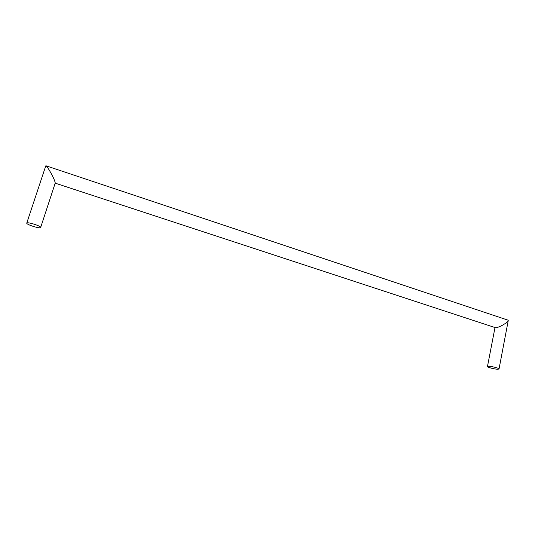 <?xml version="1.0" encoding="UTF-8"?>
<svg xmlns="http://www.w3.org/2000/svg" width="535" height="535" viewBox="0 0 535 535"><rect width="100%" height="100%" fill="white"/><g stroke="black" fill="none" stroke-linecap="round" stroke-linejoin="round"><path stroke-width="0.8" d="M45.763 165.937L46.03 165.803C47.194 166.826 48.785 169.167 50.805 172.825C53.36 177.386 54.837 180.77 55.252 182.977L55.225 183.044M507.916 320.131L508.243 320.572C507.936 321.368 506.852 322.391 505 323.642C501.977 325.708 498.948 327.112 495.912 327.841L55.192 183.151M488.482 366.294L487.459 366.549C487.051 367.278 494.989 369.31 497.965 369.23L499.035 368.976C499.463 368.247 491.391 366.187 488.482 366.294M26.75 223.148L26.757 223.102C26.904 221.523 41.322 226.058 40.66 227.462L40.653 227.489C40.52 229.047 26.329 224.626 26.75 223.148M494.975 327.694L487.459 366.549M26.757 223.102L45.776 165.87M508.243 320.572L499.035 368.976M40.653 227.489L55.239 183.01M46.03 165.803L508.049 320.171"/></g></svg>
